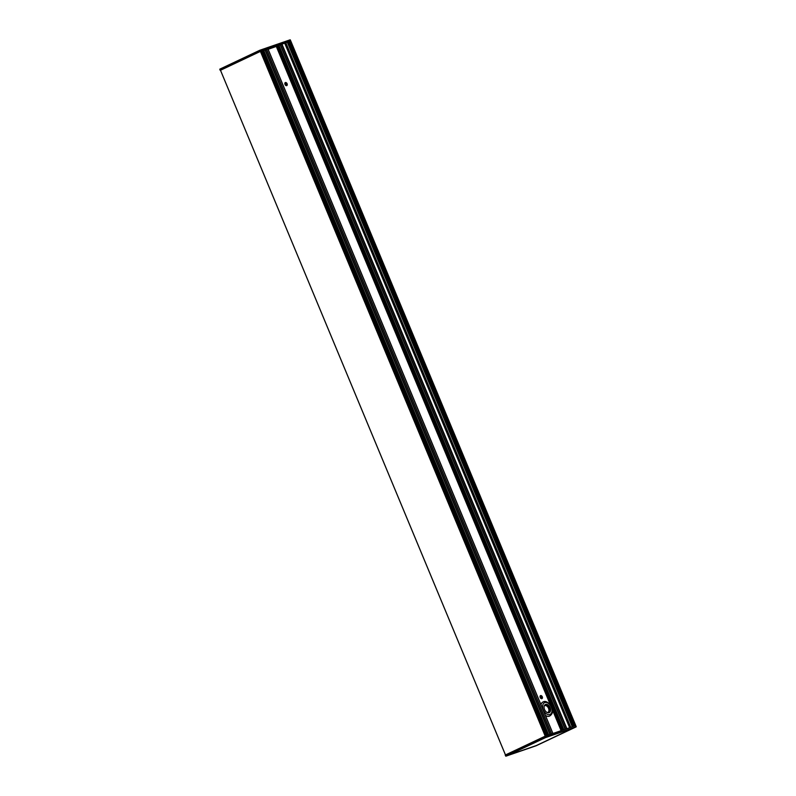 <?xml version="1.0" encoding="UTF-8"?>
<svg xmlns="http://www.w3.org/2000/svg" width="796" height="796" viewBox="0 0 796 796"><rect width="100%" height="100%" fill="white"/><g stroke="black" fill="none" stroke-linecap="round" stroke-linejoin="round"><path stroke-width="1.19" d="M220.492 70.257L505.49 754.926L220.462 70.257L260.481 51.372L220.472 70.287M290.759 40.954L575.807 725.624L290.729 40.964M545.598 704.4A4.497 2.935 64.7 0 0 544.056 707.554A4.497 2.935 64.7 0 0 546.016 711.704A4.497 2.935 64.7 0 0 550.593 709.624A4.497 2.935 64.7 0 0 545.598 704.4M544.066 707.584A4.368 2.846 -115.3 0 1 545.369 704.639A4.368 2.846 -115.3 0 1 545.558 704.56A4.368 2.846 -115.3 0 1 549.877 707.515A4.368 2.846 -115.3 0 1 549.101 712.549A4.368 2.846 -115.3 0 1 548.912 712.619A4.368 2.846 -115.3 0 1 545.996 711.684M549.688 716.032A7.771 5.065 -115.3 0 1 549.618 716.062A7.771 5.065 -115.3 0 1 549.28 716.201A7.771 5.065 -115.3 0 1 545.499 715.584M540.932 704.609A7.771 5.065 -115.3 0 1 542.981 702.002A7.771 5.065 -115.3 0 1 543.051 701.972M576.185 726.847L545.688 737.235L545.409 736.081L575.001 725.892L289.993 41.213L263.595 50.297L548.663 734.967M505.241 755.046L505.848 756.2L505.241 755.046L545.24 736.151L545.688 737.235L505.719 756.11M536.295 745.553L574.553 727.554L545.728 737.454L574.503 727.554M508.117 755.205L545.509 737.613L573.558 727.952L536.275 745.563L508.206 755.225L536.275 745.563L573.598 727.922M536.186 745.743L505.848 756.2L545.817 737.325L576.155 726.877L536.176 745.752L576.195 726.728M575.697 725.654L575.001 725.892M545.399 737.593L507.231 755.623L545.568 737.524M263.765 50.506L266.63 49.521L551.538 733.972L266.63 49.521M266.63 49.531L268.043 49.053L552.951 733.484L268.043 49.053M268.152 49.302L278.073 45.82M278.023 45.7L562.901 730.061L278.023 45.7L287.565 42.049L572.573 726.728M287.893 42.218L290.689 40.974M261.426 51.332L263.526 50.327L261.188 51.183M545.23 736.161L259.954 50.327L219.776 69.292L220.223 70.366L219.815 69.153M259.824 50.248L290.162 39.8L259.824 50.248L219.815 69.272M290.162 39.8L290.769 40.944L290.162 39.8M545.489 736.061L260.481 51.372L261.168 51.133L546.175 735.822M548.534 735.007L263.595 50.297L548.603 734.987M286.311 85.669A1.682 1.095 64.7 0 0 286.301 84.107A1.682 1.095 64.7 0 0 284.998 82.883L286.152 85.63M287.097 83.729A1.682 1.095 -115.3 0 1 286.769 85.61A1.682 1.095 -115.3 0 1 285.058 84.555A1.682 1.095 -115.3 0 1 285.336 82.565A1.682 1.095 -115.3 0 1 287.097 83.729M541.499 698.719A1.682 1.095 64.7 0 0 541.489 697.157A1.682 1.095 64.7 0 0 540.185 695.933L541.34 698.679M542.285 696.779A1.682 1.095 -115.3 0 1 541.957 698.659A1.682 1.095 -115.3 0 1 540.245 697.604A1.682 1.095 -115.3 0 1 540.524 695.614A1.682 1.095 -115.3 0 1 542.285 696.779M548.802 712.659A4.368 2.846 64.7 0 0 549.23 707.644A4.368 2.846 64.7 0 0 545.091 704.798M544.832 702.579A6.477 4.219 -115.3 0 1 551.33 707.176A6.477 4.219 -115.3 0 1 549.807 714.519A6.477 4.219 -115.3 0 1 543.32 709.933A6.477 4.219 -115.3 0 1 544.832 702.579M543.449 701.803A7.771 5.065 64.7 0 0 543.121 701.943A7.771 5.065 64.7 0 0 541.001 704.768M545.419 715.395A7.771 5.065 64.7 0 0 549.419 716.131A7.771 5.065 64.7 0 0 549.747 715.992C551.737 714.589 552.643 712.977 552.444 711.166L551.399 706.569C548.265 702.112 545.499 700.57 543.121 701.943L542.981 702.002M544.265 705.943A3.721 2.428 -115.3 0 1 544.782 705.644A3.721 2.428 -115.3 0 1 548.583 708.46A3.721 2.428 -115.3 0 1 547.399 712.569M575.807 725.624L576.224 726.708L575.777 725.624M507.211 755.653L536.046 745.713M290.291 39.88L259.954 50.327L260.401 51.402M267.963 49.073L552.872 733.514M563.847 729.733L278.938 45.292M278.729 45.372L563.638 729.803M563.19 729.962L278.292 45.551M266.67 49.511L551.578 733.962M280.381 44.785L565.289 729.236M565.419 729.196L280.5 44.745M566.623 728.778L281.704 44.327M549.996 734.509L265.078 50.048M569.906 727.643L284.998 43.173M284.739 43.282L569.647 727.733M566.911 728.678L282.003 44.228M266.58 49.531L551.489 733.992M280.232 44.845L565.14 729.285M565.269 729.245L280.361 44.795M550.135 734.459L265.227 50.009M550.205 734.429L265.297 49.979M550.285 734.409L265.376 49.949M550.026 734.499L265.118 50.048L550.026 734.499M281.854 44.287L566.762 728.728M566.653 728.768L281.744 44.317L566.653 728.768M566.832 728.708L281.923 44.258M570.802 727.345L285.844 42.775L570.802 727.345M562.921 730.051L278.043 45.67M547.668 735.305L262.68 50.675M547.369 735.404L262.411 50.825M289.157 41.561L574.135 726.191L289.117 41.571M541.529 698.669L540.424 695.993M286.341 85.61L285.237 82.943M561.11 730.678L552.344 709.594M550.344 704.798L276.311 46.486M561.369 730.589L551.966 708.002M551.22 706.211L276.56 46.387M561.409 730.579L551.727 707.326M551.538 706.858L276.6 46.367M561.538 730.529L276.729 46.317M561.906 730.4L277.088 46.168M562.036 730.36L277.207 46.118M572.284 726.828L287.286 42.158M572.642 726.708L287.645 42.019M288.849 41.72L573.807 726.3M505.201 755.066L505.838 756.2L536.176 745.752M259.804 50.257L219.835 69.133L220.194 70.376M546.325 735.773L261.327 51.093M505.46 754.936L220.462 70.257M548.683 734.957L263.675 50.277M287.794 41.979L572.792 726.648"/></g></svg>
